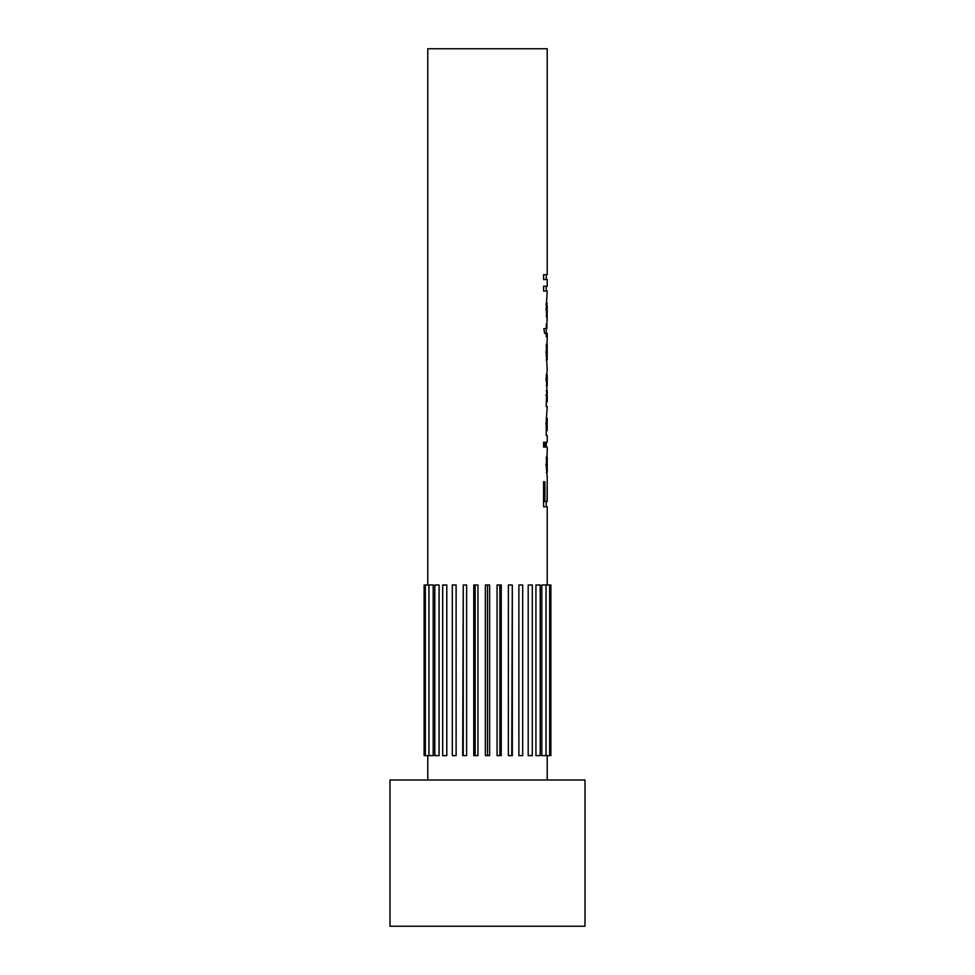 <?xml version="1.0" encoding="UTF-8"?>
<svg xmlns="http://www.w3.org/2000/svg" width="975" height="975" viewBox="0 0 975 975"><rect width="100%" height="100%" fill="white"/><g stroke="black" fill="none" stroke-linecap="round" stroke-linejoin="round"><path stroke-width="1.46" d="M546.244 274.682L546.244 279.496M546.244 286.236L546.244 291.05M546.244 328.612L546.244 333.426L544.672 333.426L543.831 328.612L546.244 328.612L546.244 324.273L546.865 324.273L546.865 328.612L546.244 328.612M546.244 501.491L546.244 506.793M545.062 447.074L543.587 447.074L543.587 442.26L545.062 442.26L545.062 447.074M475.142 585L473.765 585L473.765 755.625L477.945 755.625L477.945 585L475.142 585L475.142 755.625M463.247 585L462.686 755.625L466.635 755.625L466.635 585L463.247 585L463.247 755.625M456.117 585L456.117 755.625L452.29 755.625L452.29 585L456.117 585M446.806 585L446.806 755.625L442.687 755.625L442.687 585L446.806 585M439.067 585L439.067 755.625L434.801 755.625L434.801 585L439.067 585M425.344 585L433.18 585L433.18 755.625L424.125 755.625L424.125 585L425.344 585L425.344 755.625M546.049 755.625L546.049 585L541.82 585L541.82 755.625L550.875 755.625L550.875 585L549.656 585L549.656 755.625M535.933 585L535.933 755.625L540.199 755.625L540.199 585L535.933 585M528.194 585L528.194 755.625L532.313 755.625L532.313 585L528.194 585M518.883 585L518.883 755.625L522.71 755.625L522.71 585L518.883 585M511.753 585L508.365 585L508.365 755.625L512.314 755.625L512.314 585L511.753 755.625M499.858 585L497.055 585L497.055 755.625L501.235 755.625L501.235 585L499.858 585L499.858 755.625M487.5 585L485.367 585L485.367 755.625L489.633 755.625L489.633 585L487.5 585L487.5 755.625M547.219 305.723L547.133 320.909L546.158 308.466L547.219 291.05L543.587 291.05L543.587 286.236L547.219 286.236L547.219 279.496L543.587 279.496L543.587 274.682L547.219 274.682L547.219 48.75L427.781 48.75L427.781 585M427.781 755.625L427.781 780M547.219 755.625L547.219 780M547.048 501.491L547.219 484.636L547.219 501.491L544.928 501.491L544.928 481.747L543.587 481.747L543.587 506.793L547.219 506.793L547.219 585M547.219 501.491L547.219 477.214L546.158 464.734L547.219 452.546L547.219 447.074L546.244 447.074L546.244 442.26L547.219 442.26L547.219 435.52L546.244 435.52L546.158 422.346L547.219 406.563L546.244 406.563L546.902 386.612L546.158 378.288L547.182 369.964M546.865 333.426L546.244 333.426L546.244 336.802L547.219 333.426L547.219 339.861L546.158 352.048L547.219 369.964M547.219 305.589L546.865 328.612M547.219 303.115L546.219 303.091M547.072 340.945L547.072 344.504M547.219 385.832L547.219 374.778L547.219 385.832L546.232 385.856M547.158 401.749L547.207 390.67L547.219 401.639L546.183 401.749M546.244 418.178L547.219 418.178L547.219 430.621L546.207 430.706M547.072 453.631L547.072 457.19M585 780L390 780L390 926.25L585 926.25L585 780M547.219 418.19L547.219 430.621M546.049 585L549.656 585M428.951 585L428.951 755.625M544.928 501.491L543.989 501.491L543.587 481.747M546.244 457.19L547.219 457.19L547.219 472.595L547.219 457.19M546.061 458.957L547.036 458.957M545.842 464.746L546.817 464.746M546.244 472.595L547.219 472.595M543.587 447.074L543.587 442.26M546.817 423.686L545.842 423.686M547.219 374.778L546.244 374.778M546.817 379.446L545.842 379.446M547.207 390.67L546.232 390.67M546.817 395.289L545.842 395.289M546.244 344.504L547.219 344.504L547.219 359.909L547.219 344.504M546.061 346.271L547.036 346.271M545.842 352.06L546.817 352.06M546.244 359.909L547.219 359.909M545.281 333.426L544.672 333.426M546.963 304.334L546 304.334M546.817 309.331L545.842 309.331M547.158 316.095L546.183 316.095"/></g></svg>
